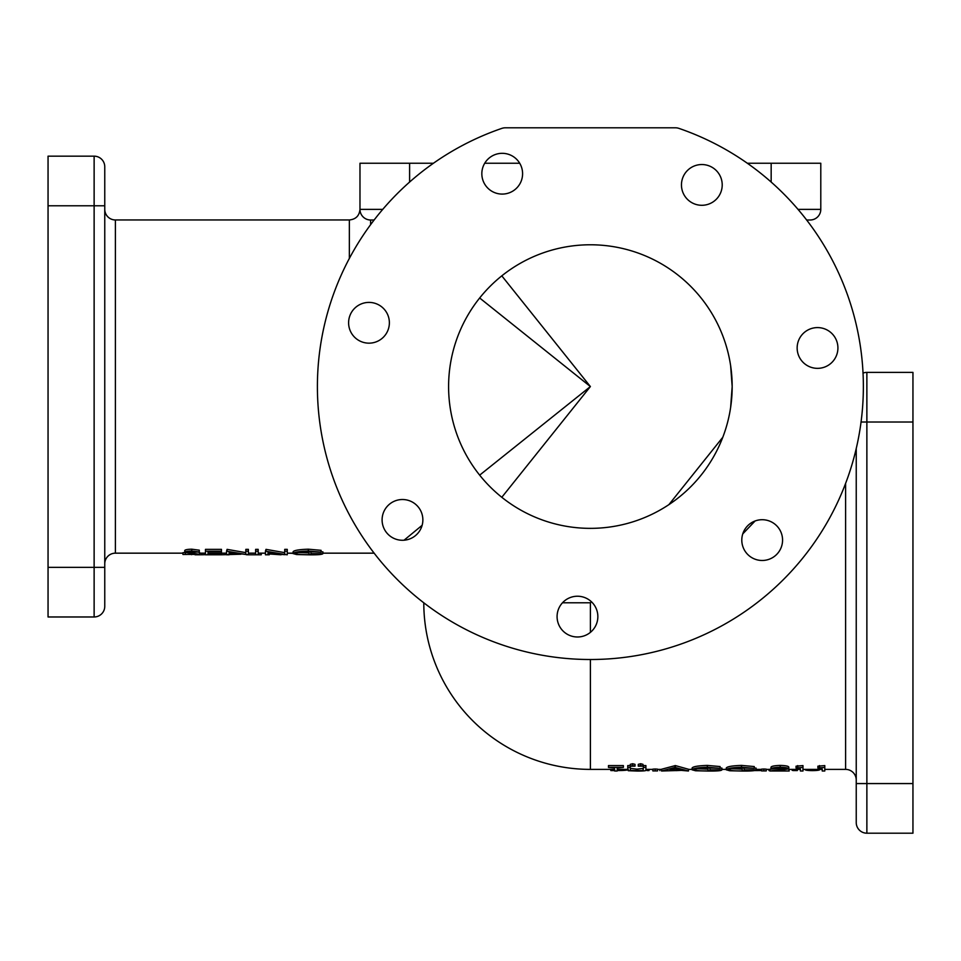 <?xml version="1.0" encoding="UTF-8"?>
<svg xmlns="http://www.w3.org/2000/svg" width="961" height="961" viewBox="0 0 961 961"><rect width="100%" height="100%" fill="white"/><g stroke="black" fill="none" stroke-linecap="round" stroke-linejoin="round"><path stroke-width="1.44" d="M701.83 164.535A20.385 20.385 0 0 0 681.457 184.908A20.385 20.385 0 0 0 701.83 205.294A20.385 20.385 0 0 0 722.216 184.908A20.385 20.385 0 0 0 701.83 164.535M817.535 327.593A20.385 20.385 0 0 0 797.149 347.978A20.385 20.385 0 0 0 817.535 368.351A20.385 20.385 0 0 0 837.92 347.978A20.385 20.385 0 0 0 817.535 327.593M762.181 519.709A20.385 20.385 0 0 0 741.796 540.094A20.385 20.385 0 0 0 762.181 560.479A20.385 20.385 0 0 0 782.566 540.094A20.385 20.385 0 0 0 762.181 519.709M577.465 596.228A20.385 20.385 0 0 0 557.08 616.602A20.385 20.385 0 0 0 577.465 636.987A20.385 20.385 0 0 0 597.85 616.602A20.385 20.385 0 0 0 577.465 596.228M402.479 499.516A20.385 20.385 0 0 0 382.094 519.889A20.385 20.385 0 0 0 402.479 540.274A20.385 20.385 0 0 0 422.864 519.889A20.385 20.385 0 0 0 402.479 499.516M368.988 302.403A20.385 20.385 0 0 0 348.603 322.788A20.385 20.385 0 0 0 368.988 343.161A20.385 20.385 0 0 0 389.373 322.788A20.385 20.385 0 0 0 368.988 302.403M502.219 153.316A20.385 20.385 0 0 0 481.833 173.701A20.385 20.385 0 0 0 502.219 194.086A20.385 20.385 0 0 0 522.592 173.701A20.385 20.385 0 0 0 502.219 153.316M479.671 475.142L590.39 386.562L479.671 297.994M824.79 769.389L845.596 769.389A10.631 10.631 0 0 1 856.239 780.02M349.348 258.521L349.348 219.961L115.404 219.961A10.631 10.631 0 0 1 104.761 209.33M182.926 553.164L115.404 553.164A10.631 10.631 0 0 0 104.761 563.795M590.39 659.51A272.936 272.936 0 0 1 501.858 128.378A10.631 10.631 0 0 1 505.318 127.801L675.463 127.801A10.631 10.631 0 0 1 678.91 128.378A272.936 272.936 0 0 1 590.39 659.51L590.39 769.389L614.656 769.389M590.39 244.779A141.784 141.784 0 0 0 448.595 386.562A141.784 141.784 0 0 0 590.39 528.358A141.784 141.784 0 0 0 732.174 386.562A141.784 141.784 0 0 0 590.39 244.779M501.81 275.855L590.39 386.562L501.81 497.281M668.928 504.609L722.792 437.279M423.789 602.787L423.789 602.787A166.601 166.601 0 0 0 590.39 769.389M182.926 554.473L199.648 554.353L187.287 552.299L199.287 551.986L191.732 551.001C187.503 551.097 185.173 551.542 184.752 552.323L197.113 554.353L182.926 554.473L182.926 552.695L185.329 552.575M184.752 552.323L184.752 550.521C185.161 549.728 187.491 549.284 191.732 549.187L199.287 550.185L199.287 551.986M198.182 552.143L199.648 552.575L199.648 554.353M205.474 551.17L205.474 549.356L221.462 549.356L221.462 551.17L205.474 551.17L205.474 554.785L221.462 554.785L221.462 551.17M229.102 552.359L248.37 554.785L248.37 551.17L245.824 551.17L245.824 554.425L226.556 551.17L226.556 554.785L229.102 554.785L229.102 553.019M226.556 551.17L227.084 549.356L245.824 552.647M245.824 551.17L245.824 549.356L248.37 549.356L248.37 551.17M255.638 551.17L255.638 549.356L258.185 549.356L258.185 551.17L255.638 551.17L255.638 554.785L258.185 554.785L258.185 551.17M267.999 552.359L287.267 554.785L287.267 551.17L284.72 551.17L284.72 554.425L265.452 551.17L265.452 554.785L267.999 554.785L267.999 553.019M265.452 551.17L265.993 549.356L284.72 552.647M284.72 551.17L284.72 549.356L287.267 549.356L287.267 551.17M308.337 551.001C299.027 551.314 293.946 552.179 293.081 553.584L293.081 551.806C293.91 550.377 298.991 549.512 308.337 549.187L321.082 550.329L321.082 552.131L308.337 551.001L308.337 549.187M298.006 552.539L309.07 552.911L309.07 554.677C301.189 554.761 296.709 554.389 295.628 553.572C296.493 552.491 300.709 551.842 308.253 551.614L321.082 552.131M293.081 553.584L296.565 554.533L308.853 554.821C317.815 554.941 322.5 554.545 322.896 553.632L310.896 553.632L310.896 551.854L313.634 551.854M321.082 551.854L322.896 551.854L322.896 553.632M374.189 553.164L322.896 553.164M293.081 553.164L287.267 553.164M272.191 553.164L267.999 553.164M265.452 553.164L258.185 553.164M255.638 553.164L248.37 553.164M233.295 553.164L229.102 553.164M226.556 553.164L221.462 553.164M205.474 553.164L199.648 553.164M404.04 540.214L422.131 525.307M657.552 770.914L657.552 769.148L655.186 768.992L652.831 769.148L652.831 770.914L657.552 770.914L652.831 770.914M643.005 766.169L643.005 764.343L640.651 763.719L638.284 764.343L638.284 766.169L640.651 765.557L643.005 766.169L638.284 766.169M635.017 766.169L635.017 764.343L632.65 763.719L630.284 764.343L630.284 766.169L632.65 765.557L635.017 766.169L630.284 766.169L630.404 770.518L643.089 770.578L643.377 767.395L645.912 767.395L645.912 770.169C646.465 770.782 643.534 771.082 637.107 771.046L628.242 770.71L627.737 767.395L630.284 767.395M630.284 765.581L627.737 765.581L627.737 767.395M643.377 768.368L636.963 769.136L630.284 768.368M645.912 767.395L645.912 765.581L643.377 765.581L643.377 767.395M623.377 767.395L623.377 765.581L608.469 765.581L608.469 767.395L623.377 767.395L617.202 767.983L617.202 771.01L614.656 771.01L614.656 769.244M617.202 769.244L617.202 767.983M675.006 767.395L688.448 771.01L688.448 769.244L675.367 765.581L661.552 769.244L661.552 771.01L675.006 767.395L675.006 765.581M708.077 770.902L719.357 770.193L709.903 769.857L721.903 769.857C721.555 770.758 716.87 771.154 707.849 771.046L695.572 770.758L692.088 769.809C692.917 768.404 697.998 767.539 707.344 767.226L720.089 768.356L707.26 767.839C699.74 768.055 695.536 768.704 694.635 769.797C695.692 770.614 700.173 770.986 708.077 770.902L708.077 769.136L697.013 768.764M721.903 769.857L721.903 768.079L720.089 768.079M712.63 768.079L709.903 768.079L709.903 769.857M720.089 768.356L720.089 766.554L707.344 765.412C698.034 765.725 692.941 766.602 692.088 768.031L692.088 769.809M742.252 770.902L753.532 770.193L744.078 769.857L756.079 769.857C755.73 770.758 751.046 771.154 742.024 771.046L729.735 770.758L726.264 769.809C727.093 768.404 732.174 767.539 741.52 767.226L754.253 768.356L741.436 767.839C733.916 768.055 729.711 768.704 728.81 769.797C729.867 770.614 734.348 770.986 742.252 770.902L742.252 769.136L731.189 768.764M756.079 769.857L756.079 768.079L754.253 768.079M746.805 768.079L744.078 768.079L744.078 769.857M754.253 768.356L754.253 766.554L741.52 765.412C732.198 765.725 727.117 766.602 726.264 768.031L726.264 769.809M766.253 770.914L766.253 769.148L763.887 768.992L761.532 769.148L761.532 770.914L766.253 770.914L761.532 770.914M788.801 768.86L788.801 767.07C788.344 766.109 785.497 765.557 780.224 765.412C774.506 765.605 771.431 766.205 770.986 767.238L770.986 769.028C771.407 768.019 774.494 767.419 780.224 767.226C785.461 767.371 788.32 767.911 788.801 768.86L775.959 770.866L789.161 771.01L769.893 771.01L786.254 768.896L780.104 767.839L770.986 769.028M789.161 770.866L788.693 769.088M783.287 768.007L769.893 769.244L769.893 771.01M802.976 767.395L802.976 765.581L796.068 766.181L796.068 767.983L802.976 767.395L802.976 771.01L800.429 771.01L800.429 769.244M824.79 767.395L824.79 765.581L817.883 766.181L817.883 767.983L824.79 767.395L824.79 771.01L822.244 771.01L822.244 769.244M617.202 769.389L627.737 769.389M645.912 769.389L652.831 769.389M657.552 769.389L661.552 769.389M688.448 769.389L692.088 769.389M721.903 769.389L726.264 769.389M756.079 769.389L761.532 769.389M766.253 769.389L769.893 769.389M789.161 769.389L800.429 769.389M802.976 769.389L822.244 769.389M755.094 520.982L742.769 533.896M591.52 601.85L590.39 602.787L591.315 601.658M104.761 166.794L104.761 606.331A10.631 10.631 0 0 1 94.13 616.974L48.05 616.974L48.05 156.162L94.13 156.162A10.631 10.631 0 0 1 104.761 166.794A10.631 10.631 0 0 0 94.13 156.162L94.13 205.786L48.05 205.786M912.95 422.011L866.87 422.011L866.87 372.387A10.631 10.631 0 0 0 862.99 373.12A10.631 10.631 0 0 1 866.87 372.387L912.95 372.387L912.95 833.199L866.87 833.199A10.631 10.631 0 0 1 856.239 822.556L856.239 448.367M433.459 163.25L359.979 163.25L359.979 209.366A10.631 10.631 0 0 0 370.61 219.997A10.631 10.631 0 0 1 359.979 209.366A10.631 10.631 0 0 0 370.61 219.997A10.631 10.631 0 0 1 359.979 209.366L382.79 209.366M806.603 219.997L810.159 219.997L806.603 219.997M797.978 209.366L820.79 209.366L820.79 163.25L747.31 163.25M519.709 163.25L484.716 163.25M374.165 219.997L370.61 219.997L370.61 224.706M94.13 616.974A10.631 10.631 0 0 0 104.761 606.331A10.631 10.631 0 0 1 94.13 616.974L94.13 567.35L48.05 567.35M820.79 209.366A10.631 10.631 0 0 1 810.159 219.997M192.969 553.332L192.969 551.662M189.161 552.911L189.161 551.722M191.732 551.001L191.732 549.187M191.551 554.677L191.551 553.632M185.329 554.353L185.329 552.779M221.462 554.641L208.02 554.641L208.02 553.632L221.462 553.632M208.02 554.641L208.02 553.632M221.462 553.248L208.02 553.248L208.02 551.758L221.462 551.758M208.02 553.248L208.02 551.758M227.084 551.17L227.084 549.356M265.993 551.17L265.993 549.356M310.896 553.632L320.349 553.968L309.07 554.677M205.474 554.665L201.75 554.773L201.75 553.164M201.75 554.773L195.035 554.785M240.875 554.233L221.462 554.773M258.185 554.785L261.272 554.785L261.272 553.164M247.794 554.785L246.364 554.713M255.638 554.785L248.37 554.785M281.092 554.377L284.72 554.677M281.092 554.785L269.272 553.98M267.999 554.785L269.272 554.785L269.272 553.164M293.081 553.344L287.447 553.164M313.034 554.797L310.067 554.821M614.656 767.983L608.469 767.395M628.242 770.71L627.737 768.392M630.284 770.145L630.404 768.74M636.963 770.902L636.963 769.136M643.089 770.578L643.089 768.8M632.65 765.557L632.65 763.719M640.651 765.557L640.651 763.719M655.186 770.77L655.186 768.992M675.367 767.395L675.367 765.581M688.448 771.01L681.493 770.386L661.552 771.01M670.021 770.073L680.16 770.073L675.151 768.488L670.021 770.073M707.344 767.226L707.344 765.412M741.52 767.226L741.52 765.412M763.887 770.77L763.887 768.992M780.224 767.226L780.224 765.412M780.885 770.109L780.885 768.319M800.429 767.983L796.068 767.983M797.726 767.395L797.726 765.581M822.244 767.983L817.883 767.983M819.541 767.395L819.541 765.581M614.656 770.566L610.836 770.566L610.836 769.389M617.202 770.566L621.875 770.494L621.875 769.389M621.875 770.494C626.2 770.362 628.326 769.953 628.29 769.28M647.101 769.389L647.101 770.566L649.011 770.566L649.011 769.389M659.871 770.614L659.871 769.389M670.97 770.386L676.027 770.386M676.027 770.614L681.145 770.386M805.246 769.329C804.585 770.121 806.952 770.554 812.357 770.614L812.357 769.389M812.357 770.614C817.799 770.554 820.25 770.121 819.697 769.329M792.164 769.389L792.164 770.362L793.402 770.566L797.342 770.566L797.342 769.389M793.402 770.566L793.402 769.389M768.98 769.389L768.98 770.566L769.893 770.518M769.377 770.566L769.377 769.389M754.805 770.566L760.547 770.542L760.547 769.389M115.404 219.961L115.404 553.164M562.485 602.787L590.39 602.787L590.39 632.374M845.596 769.389L845.596 483.311M104.761 567.35L94.13 567.35L94.13 205.786L104.761 205.786M861.008 422.011L866.87 422.011L866.87 783.575L912.95 783.575M856.239 783.575L866.87 783.575L866.87 833.199A10.631 10.631 0 0 1 856.239 822.556M771.166 163.25L771.166 182.073M409.602 163.25L409.602 182.073M359.979 209.366A10.631 10.631 0 0 0 370.61 219.997A10.631 10.631 0 0 1 359.979 209.366M349.348 219.961C355.81 219.336 359.354 215.793 359.979 209.33M730.636 365.757L732.174 386.562L730.636 407.368"/></g></svg>
